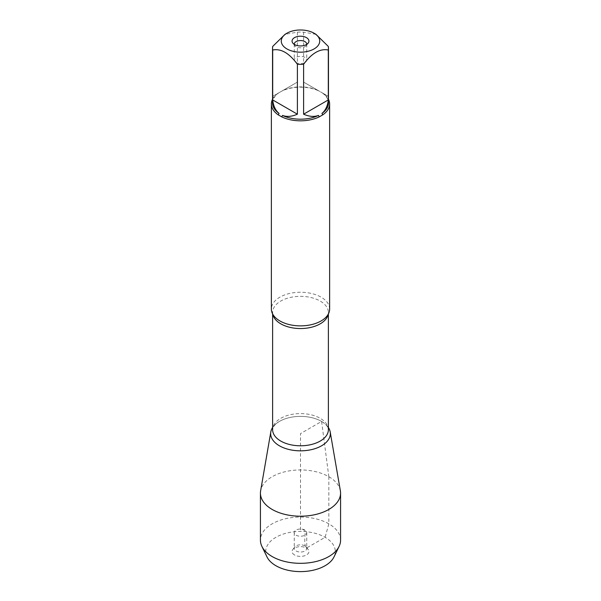 <?xml version="1.0" encoding="UTF-8"?>
<svg xmlns="http://www.w3.org/2000/svg" width="601" height="601" viewBox="0 0 601 601"><rect width="100%" height="100%" fill="white"/><g stroke="black" fill="none" stroke-linecap="round" stroke-linejoin="round"><path stroke-width="0.45" stroke-dasharray="3 2.25" d="M329.633 309.057A29.133 16.82 0 0 0 321.099 297.164A29.133 16.82 0 0 0 289.351 293.521A29.133 16.82 0 0 0 271.367 309.057M272.531 99.293A29.133 16.82 180 0 1 278.21 93.17L281.741 91.134A29.133 16.82 180 0 1 319.259 91.134L322.79 93.17A29.133 16.82 180 0 1 328.469 99.293M315.953 34.31L303.603 32.176A27.969 16.144 0 0 0 297.397 32.176L285.047 34.31M272.531 103.049A27.969 16.144 180 0 1 279.074 92.674L272.704 96.348L272.704 46.427M328.296 46.427L328.296 96.348L321.926 92.674A27.969 16.144 180 0 1 328.469 103.049M297.397 32.176L297.397 82.097L282.53 90.676A27.969 16.144 180 0 1 318.47 90.676L303.603 82.097L303.603 32.176M278.21 93.17L279.074 92.674M319.259 91.134L318.47 90.676M282.53 90.676L281.741 91.134M321.926 92.674L322.79 93.17M321.595 421.429A29.832 17.226 180 0 1 322.121 421.737A29.832 17.226 180 0 1 328.379 427.484A29.832 17.226 0 0 0 321.595 421.429A29.832 17.226 0 0 0 272.621 427.484A29.832 17.226 180 0 1 278.879 421.737A29.832 17.226 180 0 1 321.595 421.429M272.704 96.348L297.397 82.097M303.603 82.097L328.296 96.348M294.257 44.354A6.25 3.606 0 0 0 294.79 45.646A6.25 3.606 0 0 0 300.5 47.779A6.25 3.606 0 0 0 306.209 45.646A6.25 3.606 0 0 0 306.743 44.354M304.917 57.411A6.25 3.606 0 0 0 298.111 56.629A6.25 3.606 0 0 0 294.25 59.965A6.25 3.606 0 0 0 296.083 62.512A6.25 3.606 0 0 0 302.889 63.293A6.25 3.606 0 0 0 306.75 59.965A6.25 3.606 0 0 0 304.917 57.411M340.369 490.777A40.072 23.131 0 0 0 328.837 476.721A40.072 23.131 0 0 0 287.03 471.289A40.072 23.131 0 0 0 260.631 490.777M340.572 540.186A40.072 23.131 0 0 0 300.5 517.055A40.072 23.131 0 0 0 260.428 540.186M304.917 530.082A6.25 3.606 0 0 0 298.111 529.301A6.25 3.606 0 0 0 294.25 532.636A6.25 3.606 0 0 0 300.5 536.242A6.25 3.606 0 0 0 306.75 532.636A6.25 3.606 0 0 0 304.917 530.082M304.917 545.873A6.25 3.606 0 0 0 294.79 546.955A6.25 3.606 0 0 0 294.25 548.428A6.25 3.606 0 0 0 300.5 552.034A6.25 3.606 0 0 0 306.75 548.428A6.25 3.606 0 0 0 306.209 546.955A6.25 3.606 0 0 0 304.917 545.873M294.535 554.963A8.437 4.876 180 0 1 292.792 549.532A8.437 4.876 180 0 1 306.465 548.074A8.437 4.876 180 0 1 308.208 549.532A8.437 4.876 180 0 1 305.285 555.534A8.437 4.876 180 0 1 294.535 554.963M266.994 556.924A34.79 20.088 180 0 1 300.5 531.434A34.79 20.088 180 0 1 334.006 556.924M328.837 476.721L321.595 421.429L300.5 433.606L300.5 529.691L304.917 530.082C305.578 535.957 303.392 544.348 306.465 548.074L325.103 537.317L328.837 523.832L328.837 476.721M272.794 314.263A27.879 16.099 180 0 1 272.621 312.445A27.879 16.099 180 0 1 289.832 297.57A27.879 16.099 180 0 1 320.213 301.063A27.879 16.099 180 0 1 328.379 312.445A27.879 16.099 180 0 1 328.206 314.263M322.121 421.737C329.438 426.875 328.161 429.152 328.379 429.692A27.879 16.099 0 0 0 320.213 418.304A27.879 16.099 0 0 0 289.832 414.818A27.879 16.099 0 0 0 272.621 429.692C272.839 429.152 271.562 426.875 278.879 421.737M328.379 313.932L328.379 312.445C328.649 313.271 327.928 314.774 326.23 316.945M272.621 313.932L272.621 312.445C272.351 313.271 273.072 314.774 274.77 316.945M306.209 45.646L308.208 43.062M294.79 45.646L292.792 43.062M294.25 44.166L294.25 59.965M306.75 44.166L306.75 59.965M294.25 532.636L294.25 548.428M306.75 532.636L306.75 548.428M294.79 546.955L292.792 549.532M306.209 546.955L308.208 549.532"/><path stroke-width="0.9" d="M271.367 104.003L271.367 309.057A29.133 16.82 0 0 0 274.77 316.945A29.133 16.82 0 0 0 279.901 320.949A29.133 16.82 0 0 0 326.23 316.945A29.133 16.82 0 0 0 329.633 309.057L329.633 104.003A29.133 16.82 180 0 1 322.79 114.836L319.259 116.872A29.133 16.82 180 0 1 281.741 116.872L278.21 114.836A29.133 16.82 180 0 1 271.367 104.003A29.133 16.82 180 0 1 272.531 99.293M328.469 99.293A29.133 16.82 180 0 1 329.633 104.003M302.634 30.05A19.217 11.096 0 0 0 286.91 33.228A19.217 11.096 0 0 0 286.91 48.921A19.217 11.096 0 0 0 314.09 48.921A19.217 11.096 0 0 0 314.09 33.228A19.217 11.096 0 0 0 302.634 30.05M286.91 33.228L285.047 34.31L272.704 46.427A27.969 16.144 0 0 0 272.531 48.223A27.969 16.144 0 0 0 272.704 50.011C280.937 48.35 289.171 53.098 297.397 64.269A27.969 16.144 0 0 0 303.603 64.269C311.844 53.091 320.07 48.343 328.296 50.011A27.969 16.144 0 0 0 328.469 48.223A27.969 16.144 0 0 0 328.296 46.427L315.953 34.31L314.09 33.228M272.704 50.011L272.704 99.939C273.372 105.994 275.491 110.494 279.074 113.424A27.969 16.144 180 0 1 272.531 103.049L272.531 48.223M303.603 64.269L303.603 114.19C309.184 116.639 314.143 117.052 318.47 115.422A27.969 16.144 180 0 1 282.53 115.422C286.857 117.052 291.816 116.639 297.397 114.19L297.397 64.269M328.469 48.223L328.469 103.049A27.969 16.144 180 0 1 321.926 113.424C325.509 110.494 327.628 105.994 328.296 99.939L328.296 50.011M281.741 116.872L282.53 115.422M318.47 115.422L319.259 116.872M279.074 113.424L278.21 114.836M322.79 114.836L321.926 113.424M328.379 427.484A29.832 17.226 180 0 1 316.712 448.068A29.832 17.226 180 0 1 279.405 445.784A29.832 17.226 180 0 1 272.621 427.484A29.832 17.226 0 0 0 270.811 431.894A29.832 17.226 0 0 0 279.405 445.784A29.832 17.226 0 0 0 313.271 449.172A29.832 17.226 0 0 0 330.189 431.894A29.832 17.226 0 0 0 328.379 427.484M306.465 37.63A8.437 4.876 180 0 1 308.208 43.062A8.437 4.876 180 0 1 300.5 45.946A8.437 4.876 180 0 1 292.792 43.062A8.437 4.876 180 0 1 295.715 37.059A8.437 4.876 180 0 1 306.465 37.63M328.296 99.939L303.603 114.19M297.397 114.19L272.704 99.939M306.743 44.354A6.25 3.606 0 0 0 306.75 44.166A6.25 3.606 0 0 0 304.917 41.619A6.25 3.606 0 0 0 298.111 40.838A6.25 3.606 0 0 0 294.25 44.166A6.25 3.606 0 0 0 294.257 44.354M270.811 431.894L260.631 490.777A40.072 23.131 0 0 0 260.428 493.075A40.072 23.131 0 0 0 272.163 509.438A40.072 23.131 0 0 0 315.833 514.448A40.072 23.131 0 0 0 340.572 493.075A40.072 23.131 0 0 0 340.369 490.777L330.189 431.894M260.428 493.075L260.428 540.186A40.072 23.131 0 0 0 261.908 546.414A40.072 23.131 0 0 0 272.163 556.549A40.072 23.131 0 0 0 339.092 546.414A40.072 23.131 0 0 0 340.572 540.186L340.572 493.075M339.092 546.414L334.006 556.924A34.79 20.088 180 0 1 275.897 565.721A34.79 20.088 180 0 1 266.994 556.924L261.908 546.414M328.206 314.263A27.879 16.099 180 0 1 300.5 328.544A27.879 16.099 180 0 1 272.794 314.263M272.621 313.932L272.621 429.692A27.879 16.099 0 0 0 300.5 445.784A27.879 16.099 0 0 0 328.379 429.692L328.379 313.932"/></g></svg>
